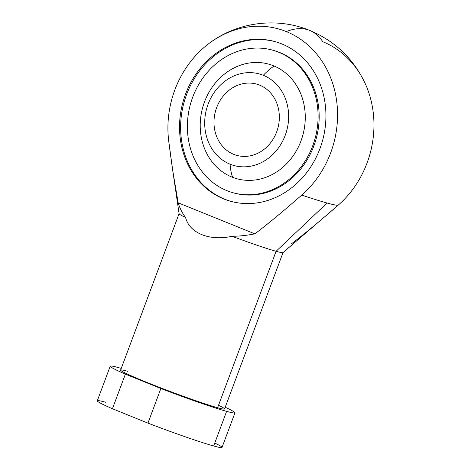 <?xml version="1.0" encoding="UTF-8"?>
<svg xmlns="http://www.w3.org/2000/svg" width="471" height="471" viewBox="0 0 471 471"><rect width="100%" height="100%" fill="white"/><g stroke="black" fill="none" stroke-linecap="round" stroke-linejoin="round"><path stroke-width="0.71" d="M218.515 405.29A55.49 2.679 -159.5 0 1 217.608 407.727L276.094 251.29L217.608 407.727A55.49 2.679 20.5 0 0 224.573 408.94L283.059 252.503A55.49 2.679 -159.5 0 1 276.094 251.29A55.49 2.679 20.5 0 0 283.018 252.568L338.166 205.203A90.726 4.38 -159.5 0 1 327.051 203.019L276.094 251.29L327.051 203.019A90.726 4.38 20.5 0 0 338.166 205.203A96.019 83.903 -74.5 0 0 365.537 84.285C353.915 59.146 335.334 41.207 309.794 30.456A103.579 50.126 112 0 0 286.327 31.586A96.019 83.903 105.5 0 1 337.101 104.921A96.019 83.903 105.5 0 1 301.764 195.094A90.726 4.38 20.5 0 0 327.051 203.019A90.726 4.38 -159.5 0 1 301.764 195.094A96.019 83.903 -74.5 0 0 337.101 104.921A96.019 83.903 -74.5 0 0 286.327 31.586A96.019 83.903 -74.5 0 0 201.264 49.95A96.019 83.903 -74.5 0 0 168.748 141.265C172.027 167.081 175.159 187.599 178.144 202.807L254.864 233.851C266.945 224.738 282.576 211.82 301.764 195.094C282.576 211.82 266.945 224.738 254.864 233.851L178.144 202.807C179.845 208.335 182.324 213.233 185.586 217.49C189.442 233.145 209.589 241.299 232.032 236.289C239.168 236.236 246.78 235.423 254.864 233.851C246.78 235.423 239.168 236.236 232.032 236.289A55.49 2.679 20.5 0 0 276.094 251.29A55.49 2.679 -159.5 0 1 232.032 236.289C209.589 241.299 189.442 233.145 185.586 217.49A55.49 2.679 -159.5 0 1 179.11 213.64L120.617 370.076A55.49 2.679 20.5 0 0 158.68 387.08A55.49 2.679 20.5 0 0 217.608 407.727A55.49 2.679 -159.5 0 1 146.593 382.287A55.49 2.679 -159.5 0 1 127.582 371.295M110.226 366.191L97.285 400.797A66.588 3.215 20.5 0 0 112.434 408.751L125.368 374.145A66.588 3.215 -159.5 0 1 110.226 366.191A66.588 3.215 -159.5 0 1 118.58 367.651A66.588 3.215 -159.5 0 1 121.241 368.41A66.588 3.215 20.5 0 0 118.58 367.651A66.588 3.215 20.5 0 0 125.368 374.145L160.876 388.51L125.368 374.145L112.434 408.751L147.935 423.123L160.876 388.51A66.588 3.215 20.5 0 0 226.61 411.366L213.669 445.978A66.588 3.215 20.5 0 0 222.024 447.438L234.964 412.826A66.588 3.215 -159.5 0 1 226.61 411.366A66.588 3.215 20.5 0 0 225.191 407.274A66.588 3.215 -159.5 0 1 234.964 412.826M231.938 177.055A59.464 51.957 -74.5 0 0 300.975 140.941A59.464 51.957 -74.5 0 0 273.539 65.787A59.464 51.957 -74.5 0 0 204.502 101.901A59.464 51.957 -74.5 0 0 231.938 177.055A59.464 51.957 105.5 0 1 204.502 101.901A59.464 51.957 105.5 0 1 273.539 65.787A59.464 51.957 105.5 0 1 300.975 140.941A59.464 51.957 105.5 0 1 231.938 177.055M319.956 148.624A82.867 72.404 -74.5 0 0 274.905 41.578A82.867 72.404 -74.5 0 0 185.515 94.218L186.598 94.518A82.867 72.404 105.5 0 1 275.447 41.731A82.867 72.404 -74.5 0 0 186.598 94.518A82.867 72.404 -74.5 0 0 231.114 201.411A82.867 72.404 105.5 0 1 186.598 94.518L185.515 94.218A82.867 72.404 -74.5 0 0 230.572 201.264A82.867 72.404 -74.5 0 0 319.956 148.624A82.867 72.404 105.5 0 1 223.749 198.945A82.867 72.404 105.5 0 1 185.515 94.218A82.867 72.404 105.5 0 1 281.723 43.897A82.867 72.404 105.5 0 1 319.956 148.624M232.945 192.71L234.028 193.01A73.988 64.645 -74.5 0 0 313.839 146.01L312.756 145.71A73.988 64.645 105.5 0 1 232.945 192.71A73.988 64.645 105.5 0 1 192.721 97.132A73.988 64.645 105.5 0 1 272.526 50.132A73.988 64.645 105.5 0 1 312.756 145.71L313.839 146.01A73.988 64.645 -74.5 0 0 273.61 50.432L272.526 50.132M273.068 50.285A73.988 64.645 105.5 0 1 313.839 146.01A73.988 64.645 105.5 0 1 233.486 192.857M312.756 145.71A73.988 64.645 -74.5 0 0 278.62 52.199A73.988 64.645 -74.5 0 0 192.721 97.132A73.988 64.645 -74.5 0 0 226.857 190.643A73.988 64.645 -74.5 0 0 312.756 145.71M172.757 170.667L179.104 213.71A55.49 2.679 20.5 0 0 185.586 217.49C182.324 213.233 179.845 208.335 178.144 202.807L172.757 170.667L168.748 141.265A96.019 83.903 105.5 0 1 211.626 41.56A96.019 83.903 105.5 0 1 286.327 31.586A103.579 50.126 -68 0 1 309.794 30.456A103.579 50.126 -68 0 1 322.729 41.689A96.019 83.903 105.5 0 1 373.503 115.024A96.019 83.903 105.5 0 1 338.166 205.203C318.979 221.929 303.348 234.846 291.266 243.96M214.764 443.058A66.588 3.215 -159.5 0 1 213.669 445.978A66.588 3.215 -159.5 0 1 147.935 423.123L112.434 408.751A66.588 3.215 -159.5 0 1 105.639 402.258M213.669 445.978L226.61 411.366A66.588 3.215 -159.5 0 1 160.876 388.51L147.935 423.123A66.588 3.215 20.5 0 0 213.669 445.978M263.289 75.278A70.285 34.012 -68 0 1 274.098 66.017A70.285 34.012 112 0 0 263.289 75.278A47.518 41.519 -74.5 0 0 208.123 104.138A47.518 41.519 -74.5 0 0 230.048 164.191A47.518 41.519 105.5 0 1 208.123 104.138A47.518 41.519 105.5 0 1 263.289 75.278A47.518 41.519 105.5 0 1 285.214 135.336A47.518 41.519 105.5 0 1 230.048 164.191A47.518 41.519 -74.5 0 0 285.214 135.336A47.518 41.519 -74.5 0 0 263.289 75.278M232.609 177.32A70.285 34.012 -68 0 1 230.048 164.191A70.285 34.012 112 0 0 232.609 177.32M236.772 155.383A36.991 32.322 -74.5 0 0 276.677 131.88A36.991 32.322 -74.5 0 0 256.565 84.091M216.66 107.594A36.991 32.322 105.5 0 1 259.609 85.127A36.991 32.322 105.5 0 1 276.677 131.88A36.991 32.322 105.5 0 1 233.728 154.347A36.991 32.322 105.5 0 1 216.66 107.594M309.794 30.456C277.961 17.28 239.704 21.613 211.626 41.56"/></g></svg>
